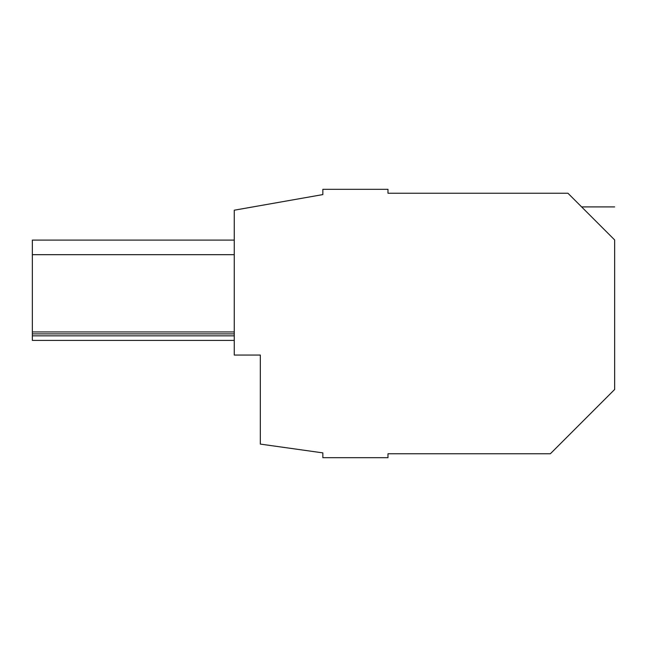 <?xml version="1.0" encoding="UTF-8"?>
<svg xmlns="http://www.w3.org/2000/svg" width="647" height="647" viewBox="0 0 647 647"><rect width="100%" height="100%" fill="white"/><g stroke="black" fill="none" stroke-linecap="round" stroke-linejoin="round"><path stroke-width="0.97" d="M260.32 355.057L260.32 444.093L322.845 452.884L322.845 457.68L387.982 457.68L387.982 453.765L550.354 453.765L614.65 389.47L614.65 239.94C614.65 196.696 614.65 196.696 614.65 239.94L567.937 193.235L387.982 193.235L387.982 189.32L322.845 189.32L322.845 194.585L234.263 210.202L234.263 355.057L260.32 355.057L260.32 408.467M322.845 194.585L256.657 206.256M585.535 210.825C580.351 205.649 580.351 205.649 585.535 210.825M613.898 239.188L600.917 226.215M234.263 331.935L32.35 331.935L32.35 240.094L234.263 240.094M234.263 335.842L32.35 335.842L32.35 331.935M234.263 333.892L32.35 333.892M234.263 254.683L32.35 254.683M32.35 335.842L32.35 340.403L234.263 340.403M581.621 206.911L614.65 206.911"/></g></svg>
